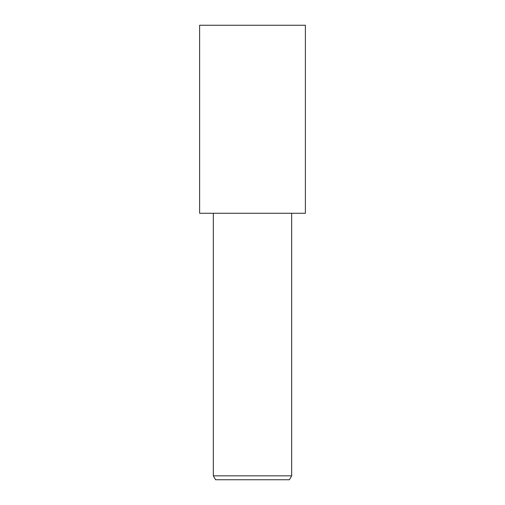 <?xml version="1.0" encoding="UTF-8"?>
<svg xmlns="http://www.w3.org/2000/svg" width="505" height="505" viewBox="0 0 505 505"><rect width="100%" height="100%" fill="white"/><g stroke="black" fill="none" stroke-linecap="round" stroke-linejoin="round"><path stroke-width="0.76" d="M252.5 213.268L305.38 213.268L305.38 25.25L199.62 25.25L199.62 213.268L252.5 213.268M291.669 475.83L289.409 479.75L215.591 479.75L213.331 475.83L291.669 475.83L291.669 213.268M213.331 213.268L213.331 475.83"/></g></svg>
